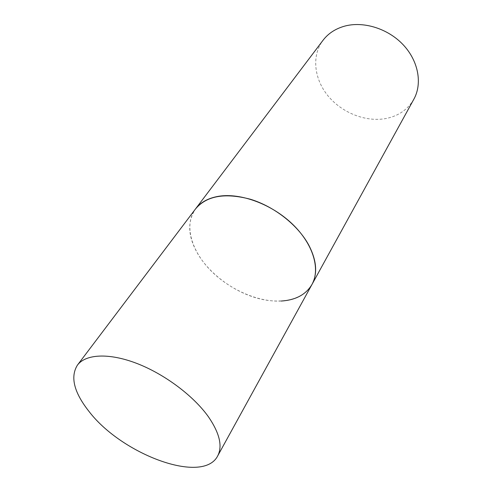 <?xml version="1.0" encoding="UTF-8"?>
<svg xmlns="http://www.w3.org/2000/svg" width="492" height="492" viewBox="0 0 492 492"><rect width="100%" height="100%" fill="white"/><g stroke="black" fill="none" stroke-linecap="round" stroke-linejoin="round"><path stroke-width="0.37" stroke-dasharray="2.46 1.84" d="M281.252 301.043C257.753 302.334 228.522 289.21 209.641 269.401C190.773 249.622 183.983 224.383 195.508 208.94C186.757 222.212 187.962 237.913 199.125 256.043C211.603 275.545 234.955 292.236 258.275 298.466C281.559 304.634 303.502 299.628 311.99 284.438M413.864 99.181C407.862 109.47 398.655 115.903 386.251 118.467C366.079 122.391 342.204 113.019 328.158 96.051C314.105 79.114 311.35 55.836 323.016 40.295"/><path stroke-width="0.74" d="M308.539 244.665C297.685 224.93 274.21 206.499 250.385 199.242C224.893 192.55 206.597 195.785 195.508 208.94C200.619 202.243 208.374 198.018 218.786 196.259C240.705 192.698 271.812 204.205 292.488 224.149C313.226 244.075 320.587 269.112 311.99 284.438C317.807 273.423 316.663 260.163 308.539 244.665M208.442 416.816C193.54 395.802 164.371 373.988 136.616 363.348C108.837 352.696 85.663 354.068 77.422 365.126C70.092 376.946 73.972 392.407 89.07 411.521C121.918 454.479 202.858 484.829 217.642 456.004C222.728 446.312 219.66 433.249 208.442 416.816M77.422 365.126L323.016 40.295C328.164 33.548 335.243 28.862 344.24 26.248C363.17 20.873 387.893 28.456 403.2 44.797C418.551 61.113 422.487 83.683 413.864 99.181L311.99 284.438C305.95 294.573 295.704 300.108 281.252 301.043M311.99 284.438L217.642 456.004"/></g></svg>
